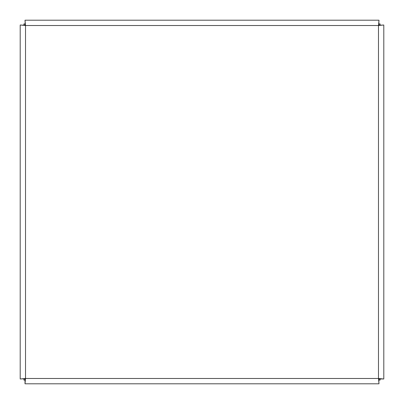 <?xml version="1.0" encoding="UTF-8"?>
<svg xmlns="http://www.w3.org/2000/svg" width="404" height="404" viewBox="0 0 404 404"><rect width="100%" height="100%" fill="white"/><g stroke="black" fill="none" stroke-linecap="round" stroke-linejoin="round"><path stroke-width="0.61" d="M24.826 25.245L20.2 25.013L20.2 378.987L20.2 25.013L25.518 25.518L25.013 20.2L378.987 20.2L25.013 20.2L25.245 24.826M24.826 378.755L20.2 378.987L25.518 378.482L24.594 378.987M383.8 378.987L383.8 25.013L383.8 378.987L378.482 378.482L379.406 378.987L383.8 378.987M379.174 25.245L383.8 25.013L378.482 25.518L379.406 25.013M25.013 383.8L378.987 383.8L25.013 383.8L25.518 378.482L25.013 379.406L25.013 383.8M378.755 379.174L378.987 383.8L378.482 378.482L378.987 379.406M378.755 24.826L378.987 20.2L378.482 25.518L378.987 24.594M24.594 25.013L25.518 25.518L25.518 378.482L378.482 378.482L378.482 25.518L25.518 25.518L25.013 24.594M380.088 378.987L380.088 380.088L378.987 380.088M25.013 380.088L23.912 380.088L23.912 378.987M23.912 25.013L23.912 23.912L25.013 23.912M378.987 23.912L380.088 23.912L380.088 25.013M23.912 380.088L23.881 378.987M23.881 25.013L23.912 23.912"/></g></svg>
